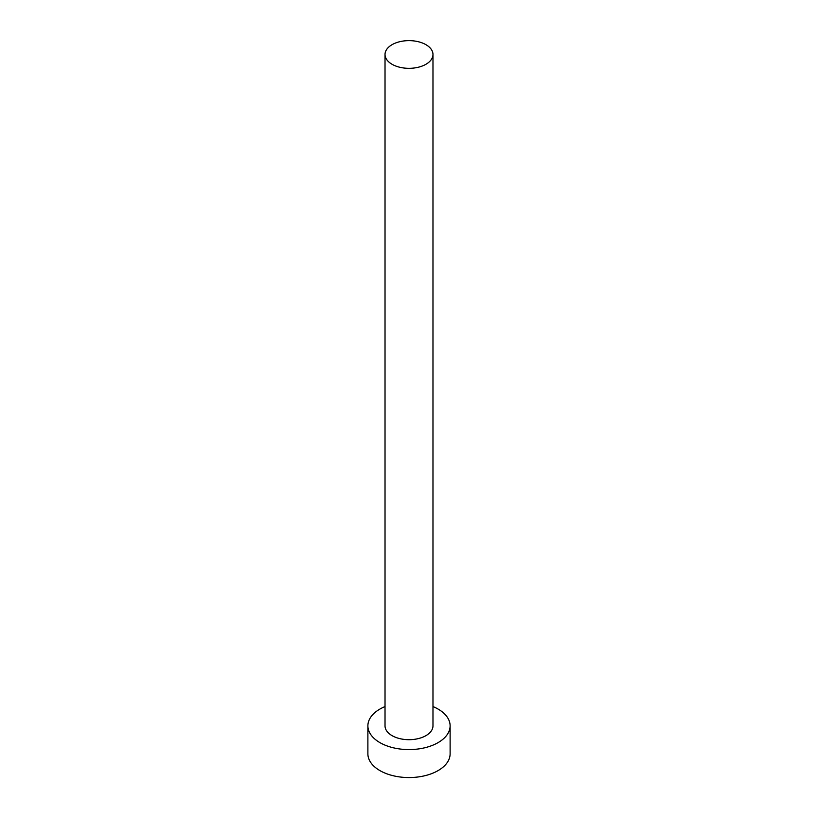 <?xml version="1.0" encoding="UTF-8"?>
<svg xmlns="http://www.w3.org/2000/svg" width="818" height="818" viewBox="0 0 818 818"><rect width="100%" height="100%" fill="white"/><g stroke="black" fill="none" stroke-linecap="round" stroke-linejoin="round"><path stroke-width="1.23" d="M392.047 64.274A23.978 13.845 0 0 0 418.182 67.27A23.978 13.845 0 0 0 432.978 54.479A23.978 13.845 0 0 0 425.953 44.693A23.978 13.845 0 0 0 399.818 41.687A23.978 13.845 0 0 0 385.022 54.479A23.978 13.845 0 0 0 392.047 64.274M385.022 54.479L385.022 725.842A23.978 13.845 0 0 0 392.047 735.638A23.978 13.845 0 0 0 418.182 738.634A23.978 13.845 0 0 0 432.978 725.842L432.978 54.479M385.022 706.568A41.115 23.732 0 0 0 367.885 725.842A41.115 23.732 0 0 0 379.93 742.632A41.115 23.732 0 0 0 424.736 747.775A41.115 23.732 0 0 0 450.115 725.842A41.115 23.732 0 0 0 438.07 709.063A41.115 23.732 0 0 0 432.978 706.568M367.885 725.842L367.885 753.818A41.115 23.732 0 0 0 379.93 770.607A41.115 23.732 0 0 0 424.736 775.75A41.115 23.732 0 0 0 450.115 753.818L450.115 725.842"/></g></svg>
